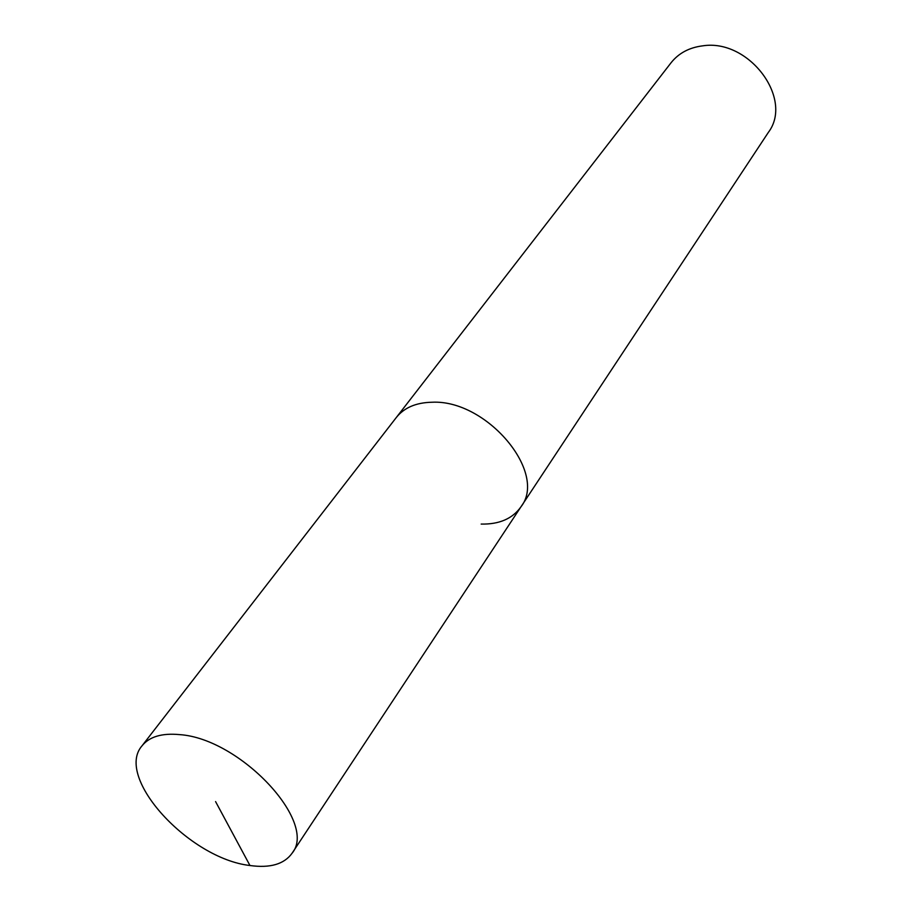 <?xml version="1.0" encoding="UTF-8"?>
<svg xmlns="http://www.w3.org/2000/svg" width="912" height="912" viewBox="0 0 912 912"><rect width="100%" height="100%" fill="white"/><g stroke="black" fill="none" stroke-linecap="round" stroke-linejoin="round"><path stroke-width="1.37" d="M292.057 853.267C318.185 822.316 240.13 738.526 179.561 734.616C161.869 732.963 149.363 736.702 142.021 745.822C114.319 777.4 189.206 858.694 249.956 865.511C270.1 868.304 284.134 864.223 292.057 853.267L520.991 506.776C547.975 472.747 486.689 399.353 432.026 402.238C416.077 402.568 404.164 407.664 396.31 417.502C404.164 407.664 416.077 402.568 432.026 402.238C486.689 399.353 547.975 472.747 520.991 506.776C512.578 518.666 499.309 524.434 481.171 524.081M142.021 745.822L671.084 62.734C678.699 53.158 689.244 47.527 702.73 45.839C748.946 38.543 793.85 98.849 768.36 132.388L520.991 506.776M215.574 801.591L249.956 865.511"/></g></svg>
